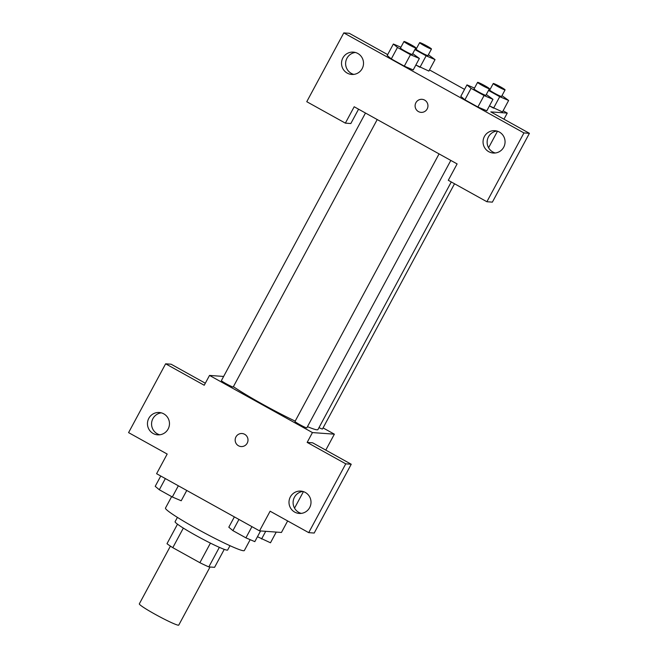 <?xml version="1.0" encoding="UTF-8"?>
<svg xmlns="http://www.w3.org/2000/svg" width="658" height="658" viewBox="0 0 658 658"><rect width="100%" height="100%" fill="white"/><g stroke="black" fill="none" stroke-linecap="round" stroke-linejoin="round"><path stroke-width="0.99" d="M170.414 546.124L139.323 603.871A22.388 1.711 28.3 0 0 158.233 615.987A22.388 1.711 28.3 0 0 178.754 625.1L210.042 566.999M224.263 549.356L214.582 567.328L208.816 566.908A28.903 2.204 28.3 0 1 199.884 562.705L172.799 547.67A28.903 2.204 28.3 0 1 167 543.689L177.504 524.179M183.343 528.094L172.799 547.67M210.428 543.113L199.884 562.705M229.987 545.696L227.668 550.006A29.857 2.278 -151.7 0 1 195.903 535.456A29.857 2.278 -151.7 0 1 175.094 521.695L177.413 517.385M219.353 547.349L208.816 566.908M171.648 496.609L165.479 508.066A44.785 3.413 28.3 0 0 203.289 532.306A44.785 3.413 28.3 0 0 244.34 550.532L250.188 539.667M287.645 520.947L281.443 532.47L259.532 530.866L156.596 473.711L167.181 454.053L128.581 432.619L165.627 363.808L204.227 385.251L209.524 375.422L223.638 376.45M259.532 530.866L270.117 511.208L308.717 532.643L314.195 533.046L351.24 464.244L312.64 442.809L307.163 442.406L312.451 432.577L209.524 375.422M323.07 427.906L334.363 434.173L325.784 450.105M303.428 491.625L294.545 508.132M334.363 434.173L312.451 432.577M302.853 491.452A11.194 11.005 -85.8 0 0 301.257 513.388M290.351 496.913A11.194 11.005 -85.8 0 0 299.184 513.437A11.194 11.005 -85.8 0 0 310.979 503.074A11.194 11.005 -85.8 0 0 290.351 496.913M351.24 464.244L345.763 463.841L307.163 442.406M308.717 532.643L345.763 463.841M165.627 363.808L171.105 364.211L205.321 383.211M161.325 412.854A11.194 11.005 -85.8 0 0 159.721 434.79M148.815 418.315A11.194 11.005 -85.8 0 0 157.657 434.839A11.194 11.005 -85.8 0 0 169.443 424.476A11.194 11.005 -85.8 0 0 148.815 418.315M244.669 434.305A6.531 6.415 94.2 0 1 241.108 446.552A6.531 6.415 94.2 0 1 235.177 439.569A6.531 6.415 94.2 0 1 244.669 434.305M242.062 433.523A6.531 6.415 -85.8 0 0 235.177 439.569A6.531 6.415 -85.8 0 0 241.108 446.552M439.067 153.898L294.998 421.474A6.72 0.51 28.3 0 0 300.171 424.846A6.72 0.51 28.3 0 0 306.702 427.873A6.72 0.51 28.3 0 0 306.825 427.848L450.82 160.42M365.47 113.028L221.401 380.604A6.72 0.51 28.3 0 0 226.574 383.976A6.72 0.51 28.3 0 0 233.105 387.003A6.72 0.51 28.3 0 0 233.228 386.978L377.223 119.55M318.99 427.626A6.72 0.51 28.3 0 0 322.362 429.016A6.72 0.51 28.3 0 0 322.486 428.991L454.53 183.763M307.467 426.655A52.245 3.989 28.3 0 0 316.975 429.806A52.245 3.989 28.3 0 0 317.946 429.567L451.273 181.953M233.393 386.665A52.245 3.989 28.3 0 0 295.187 421.12M354.185 106.761L457.113 163.916L448.295 180.3L486.895 201.735L523.941 132.932L343.805 32.9L306.76 101.702L345.36 123.136L354.185 106.761M422 99.333A6.531 6.415 -85.8 0 0 415.897 102.722A6.531 6.415 94.2 0 1 427.93 106.316A6.531 6.415 94.2 0 1 421.046 112.362A6.531 6.415 94.2 0 1 415.897 102.722A6.531 6.415 -85.8 0 0 421.054 112.362M484.403 136.51A11.194 11.005 94.2 0 1 505.031 142.671A11.194 11.005 94.2 0 1 493.237 153.034A11.194 11.005 94.2 0 1 484.403 136.51M342.876 57.92A11.194 11.005 94.2 0 1 363.496 64.073A11.194 11.005 94.2 0 1 351.709 74.444A11.194 11.005 94.2 0 1 342.876 57.92M496.905 131.049A11.194 11.005 -85.8 0 0 495.31 152.993M355.378 52.459A11.194 11.005 -85.8 0 0 353.774 74.395M358.561 109.187L350.837 123.539L345.36 123.136M343.805 32.9L349.283 33.303L387.669 54.614M486.895 201.735L492.373 202.138L529.419 133.327L490.819 111.893L507.252 113.094L503.962 119.197M529.419 133.327L523.941 132.932M486.32 94.481L492.965 99.333L486.813 110.807L477.897 107.015L464.902 99.794L460.781 96.348M499.735 96.685L493.566 108.159L489.445 105.872L502.473 111.95L508.634 100.468L499.735 96.685L488.499 90.442M428.391 54.754L435.037 59.598L426.137 55.815L419.969 67.289L415.848 65.002L428.876 71.08M412.722 53.611L419.368 58.463L413.216 69.937M419.368 58.463L410.477 54.68L404.3 66.145L391.304 58.924L387.184 55.478L391.304 58.924L404.3 66.145L413.199 69.929M429.485 69.912L464.548 89.381M503.082 110.783L507.252 113.094M497.489 131.222L488.598 147.729M415.741 48.018L416.572 48.371M426.137 55.815L414.902 49.572M419.648 42.647L416.119 49.202A6.72 0.51 28.3 0 0 421.794 52.837A6.72 0.51 28.3 0 0 427.955 55.568L431.484 49.013A6.72 0.51 28.3 0 0 426.31 45.649A6.72 0.51 28.3 0 0 419.779 42.614A6.72 0.51 28.3 0 0 419.648 42.647A6.72 0.51 28.3 0 0 425.323 46.282A6.72 0.51 28.3 0 0 431.484 49.013M435.037 59.598L428.86 71.072M501.988 95.624L508.634 100.468M489.338 88.888L490.169 89.241M493.245 83.517L489.716 90.072A6.72 0.51 28.3 0 0 495.392 93.707A6.72 0.51 28.3 0 0 501.552 96.438L505.081 89.883A6.72 0.51 28.3 0 0 499.899 86.519A6.72 0.51 28.3 0 0 493.377 83.484A6.72 0.51 28.3 0 0 493.245 83.517A6.72 0.51 28.3 0 0 498.92 87.152A6.72 0.51 28.3 0 0 505.081 89.883M410.477 54.68L397.473 47.458L393.369 44.02L400.903 47.228M403.987 41.503L400.459 48.059A6.72 0.51 28.3 0 0 406.126 51.694A6.72 0.51 28.3 0 0 412.286 54.425L415.815 47.87A6.72 0.51 28.3 0 0 410.641 44.505A6.72 0.51 28.3 0 0 404.111 41.47A6.72 0.51 28.3 0 0 403.987 41.503A6.72 0.51 28.3 0 0 409.654 45.139A6.72 0.51 28.3 0 0 415.815 47.87M397.473 47.458L391.304 58.924M393.369 44.02L387.2 55.486M492.965 99.333L484.074 95.542L471.07 88.328L466.966 84.89L474.5 88.098M477.585 82.373L474.056 88.929A6.72 0.51 28.3 0 0 479.723 92.564A6.72 0.51 28.3 0 0 485.884 95.295L489.412 88.74A6.72 0.51 28.3 0 0 484.239 85.376A6.72 0.51 28.3 0 0 477.708 82.34A6.72 0.51 28.3 0 0 477.585 82.373A6.72 0.51 28.3 0 0 483.252 86.009A6.72 0.51 28.3 0 0 489.412 88.74M484.074 95.542L477.897 107.015L464.902 99.794L460.797 96.356L466.966 84.89M471.07 88.328L464.902 99.794M276.237 532.083L270.479 542.784L257.467 536.714M265.709 531.319L261.58 538.992M186.765 490.457L181.213 500.771L172.314 496.987L159.318 489.766L155.214 486.328L160.766 476.022M178.343 485.785L172.314 496.987M165.347 478.563L159.318 489.766M260.568 530.948L254.811 541.641L245.911 537.857L232.916 530.636L228.811 527.198L234.363 516.892M251.94 526.655L245.911 537.857M238.944 519.433L232.916 530.636"/></g></svg>
